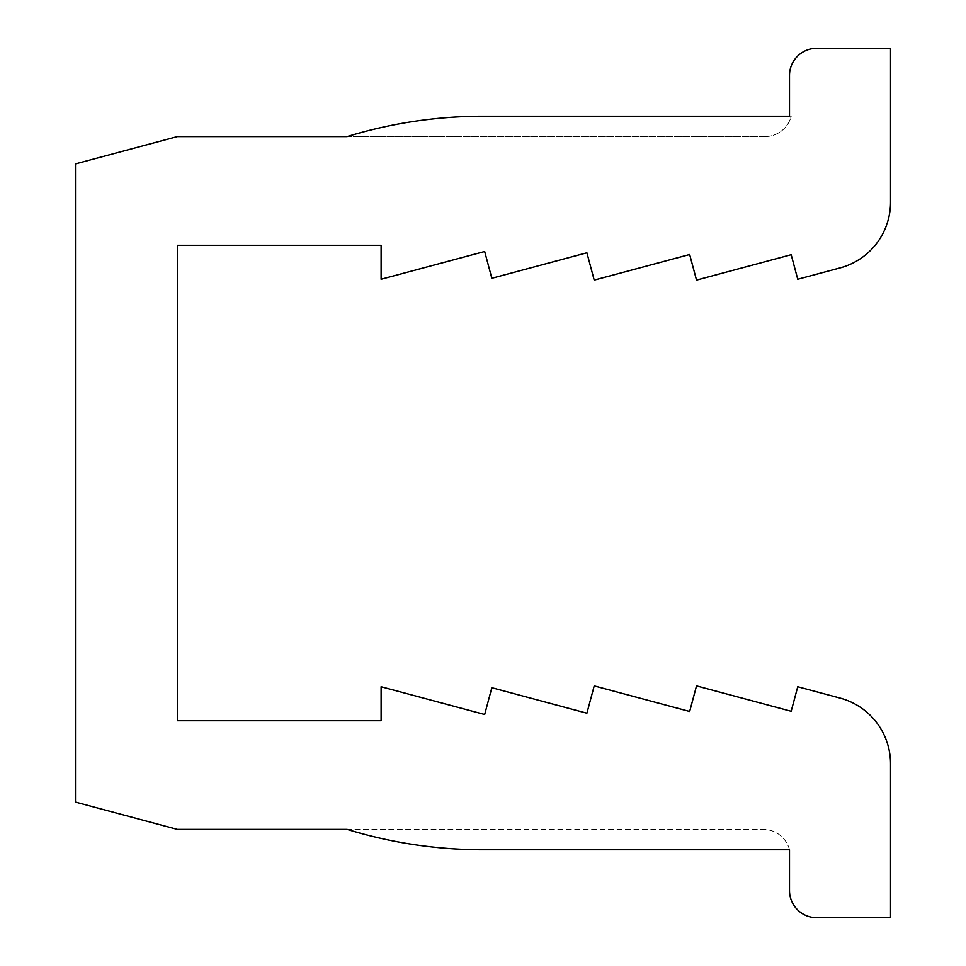 <?xml version="1.0" encoding="UTF-8"?>
<svg xmlns="http://www.w3.org/2000/svg" width="966" height="966" viewBox="0 0 966 966"><rect width="100%" height="100%" fill="white"/><g stroke="black" fill="none" stroke-linecap="round" stroke-linejoin="round"><path stroke-width="0.72" stroke-dasharray="4.83 3.62" d="M75.469 163.894L75.469 802.106L177.358 829.396L763.2 829.396L347.156 829.396A463.004 463.004 0 0 0 483 849.778L789.512 849.778L789.512 890.531A27.169 27.169 0 0 0 816.681 917.7L890.531 917.7L890.531 763.744A67.922 67.922 0 0 0 840.191 698.14L797.747 686.766L791.178 711.29L696.522 685.92L689.664 711.495L594.211 685.92L586.893 713.222L491.839 687.744L484.666 714.514L381.111 686.766L381.111 720.733L177.346 720.733L177.346 245.279L381.111 245.279L381.111 279.234L484.666 251.486L491.839 278.256L586.893 252.778L594.211 280.08L689.664 254.505L696.522 280.08L791.178 254.71L797.747 279.234L840.191 267.86A67.922 67.922 0 0 0 890.531 202.256L890.531 48.3L816.681 48.3A27.169 27.169 0 0 0 789.512 75.469L789.512 116.222L791.239 116.222A27.169 27.169 0 0 1 764.927 136.592L177.358 136.592L75.469 163.894M789.512 849.778A27.169 27.169 0 0 0 763.2 829.396A27.169 27.169 0 0 1 789.512 849.778M764.927 136.592A27.169 27.169 0 0 0 791.239 116.222L483 116.222A463.004 463.004 0 0 0 347.156 136.592L764.927 136.592"/><path stroke-width="1.45" d="M75.469 802.106L75.469 163.894L177.358 136.592L347.156 136.592A463.004 463.004 0 0 1 483 116.222L789.512 116.222L789.512 75.469A27.169 27.169 0 0 1 816.681 48.3L890.531 48.3L890.531 202.256A67.922 67.922 0 0 1 840.191 267.86L797.747 279.234L791.178 254.71L696.522 280.08L689.664 254.505L594.211 280.08L586.893 252.778L491.839 278.256L484.666 251.486L381.111 279.234L381.111 245.279L177.346 245.279L177.346 720.733L381.111 720.733L381.111 686.766L484.666 714.514L491.839 687.744L586.893 713.222L594.211 685.92L689.664 711.495L696.522 685.92L791.178 711.29L797.747 686.766L840.191 698.14A67.922 67.922 0 0 1 890.531 763.744L890.531 917.7L816.681 917.7A27.169 27.169 0 0 1 789.512 890.531L789.512 849.778L483 849.778A463.004 463.004 0 0 1 347.156 829.396L177.358 829.396L75.469 802.106"/></g></svg>
